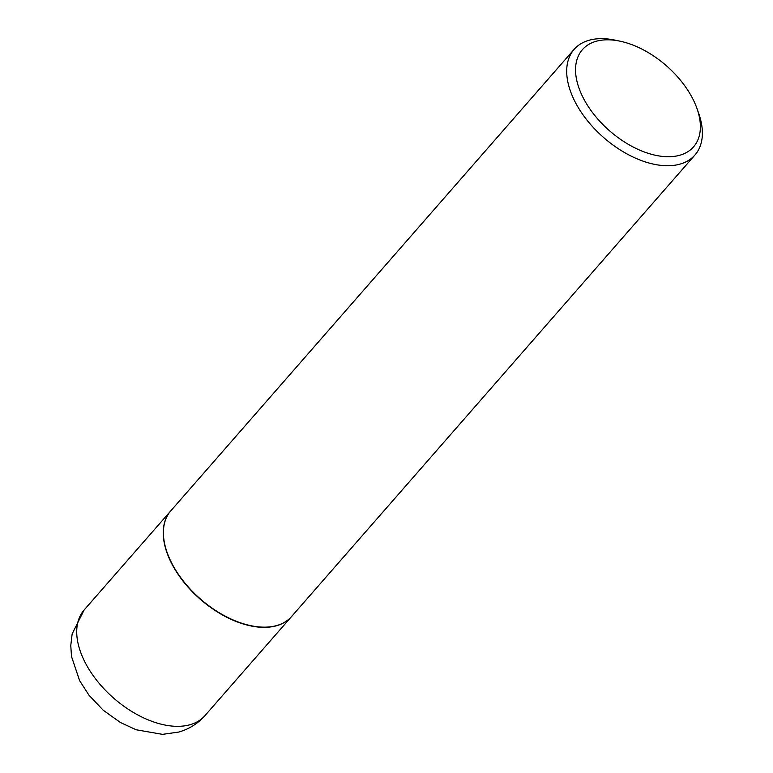 <?xml version="1.0" encoding="UTF-8"?>
<svg xmlns="http://www.w3.org/2000/svg" width="773" height="773" viewBox="0 0 773 773"><rect width="100%" height="100%" fill="white"/><g stroke="black" fill="none" stroke-linecap="round" stroke-linejoin="round"><path stroke-width="1.16" d="M170.746 510.905A80.247 46.94 41.2 0 0 170.659 511.001A80.247 46.94 41.2 0 0 184.216 582.591A80.247 46.94 41.2 0 0 264.724 627.347A80.247 46.94 41.2 0 0 291.498 616.612A80.247 46.94 41.2 0 0 291.585 616.516M167.161 552.637A79.919 46.747 41.2 0 0 167.2 552.763A79.919 46.747 41.2 0 0 250.578 625.628A79.919 46.747 41.2 0 0 250.703 625.657M619.956 41.162L614.96 40.119A80.247 46.94 41.2 0 0 600.892 38.65A80.247 46.94 41.2 0 0 574.117 49.385L170.833 510.798A80.247 46.94 41.2 0 0 167.123 552.521A80.247 46.94 41.2 0 0 250.829 625.676A80.247 46.94 41.2 0 0 264.897 627.154A80.247 46.94 41.2 0 0 291.672 616.419L694.956 154.996A80.247 46.94 41.2 0 0 698.666 113.283L696.966 108.471A73.822 43.182 41.2 0 0 619.956 41.162A73.822 43.182 41.2 0 0 607.018 39.81A73.822 43.182 41.2 0 0 583.75 98.876A73.822 43.182 41.2 0 0 668.916 156.726A73.822 43.182 41.2 0 0 696.966 108.471M574.117 49.385A80.247 46.94 41.2 0 0 587.673 120.975A80.247 46.94 41.2 0 0 668.181 165.731A80.247 46.94 41.2 0 0 694.956 154.996M204.98 715.605C197.782 723.663 188.999 729.161 178.631 732.079L162.485 734.35L136.174 729.77L120.443 722.523L103.196 710.213L88.963 695.169L79.609 680.646L71.512 656.509L70.768 645.552L72.15 633.86L84.141 609.984A80.247 46.94 41.2 0 0 97.698 681.573A80.247 46.94 41.2 0 0 178.205 726.33A80.247 46.94 41.2 0 0 204.98 715.605L291.498 616.612M84.141 609.984L170.659 511.001"/></g></svg>
